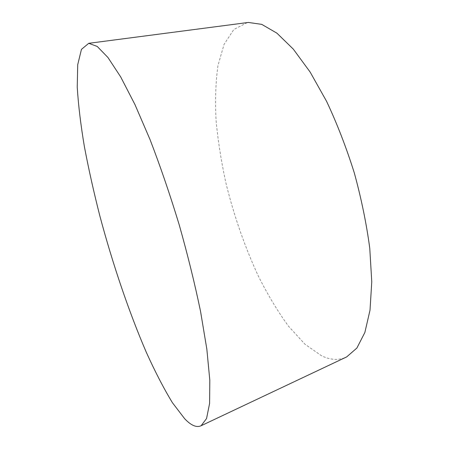 <?xml version="1.0" encoding="UTF-8"?>
<svg xmlns="http://www.w3.org/2000/svg" width="449" height="449" viewBox="0 0 449 449"><rect width="100%" height="100%" fill="white"/><g stroke="black" fill="none" stroke-linecap="round" stroke-linejoin="round"><path stroke-width="0.34" stroke-dasharray="2.25 1.68" d="M247.231 22.602L233.828 29.499L224.073 44.356L217.984 65.481C215.649 82.072 215.009 100.357 216.064 120.338C217.984 140.885 221.312 161.954 226.043 183.534C234.125 216.295 244.958 247.287 258.551 276.517C267.935 295.111 277.953 311.713 288.612 326.328L305 344.26L321.518 355.76C330.144 359.952 338.181 360.508 345.618 357.415"/><path stroke-width="0.67" d="M345.618 357.415L346.673 356.916L356.876 348.059L364.863 332.485L370.01 310.22L371.766 281.781L369.763 248.263C366.524 223.883 361.378 198.789 354.328 172.994C346.302 147.48 337.059 123.598 326.586 101.339L310.141 72.065L293.281 49.098L276.904 33.153L261.761 24.375L248.392 22.45L247.231 22.602M184.679 418.743L172.438 402.742C163.823 388.57 155.118 371.778 146.335 352.358C128.919 311.993 112.682 263.95 99.903 216.137C93.819 192.273 88.649 169.105 84.39 146.638C80.73 124.844 78.345 105.015 77.234 87.151L77.722 64.65L81.454 49.362L88.75 43.312L97.209 46.432L107.94 57.483L120.68 76.902L134.953 104.566L150.05 139.605C160.271 166.147 169.958 194.439 179.112 224.483C187.66 254.701 194.821 283.734 200.585 311.584L206.849 349.221L209.806 380.208L209.599 403.432L206.551 418.535L201.124 425.731C196.6 427.841 191.117 425.512 184.679 418.743M248.392 22.45L88.75 43.312M346.673 356.916L201.124 425.731"/></g></svg>
